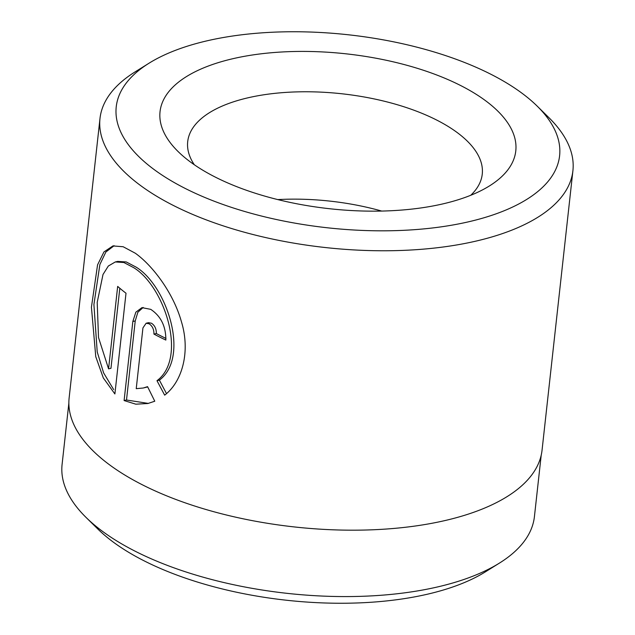 <?xml version="1.0" encoding="UTF-8"?>
<svg xmlns="http://www.w3.org/2000/svg" width="635" height="635" viewBox="0 0 635 635"><rect width="100%" height="100%" fill="white"/><g stroke="black" fill="none" stroke-linecap="round" stroke-linejoin="round"><path stroke-width="0.95" d="M115.292 261.953L117.689 261.406L126.262 261.953L136.088 267.113C166.703 285.702 190.341 357.005 159.377 380.151L156.98 380.706C187.936 357.6 164.306 286.21 133.691 267.66L123.865 262.509L115.292 261.953L108.323 266.033L103.005 274.503L97.203 302.379L98.512 337.51L108.569 368.856L117.673 286.409A237.903 103.545 6.3 0 0 126.008 293.219L114.887 393.954L103.314 377.944L95.766 356.687L91.432 307.189L97.568 264.819L103.965 251.912L112.911 245.935L123.158 246.737L135.287 253.214C152.678 265.597 173.522 293.076 181.531 322.088C190.357 351.219 182.65 381.389 164.663 395.16L156.98 380.706M114.157 245.705L105.878 251.992L99.878 264.517L93.909 304.562L97.218 351.925L103.624 372.912L113.665 389.58M146.137 323.231L148.534 322.683L151.519 323.239C154.829 325.517 156.44 328.954 156.329 333.534L153.932 334.081C154.043 329.501 152.44 326.072 149.122 323.794L146.137 323.239L142.939 327.89L136.231 388.668L143.28 388.009L147.558 386.651L154.773 401.217L147.891 403.511L135.795 404.177L124.103 400.558L132.834 321.485L135.85 312.166L141.954 307.642L150.717 309.348C160.893 316.127 165.941 326.374 165.846 340.074A237.903 103.545 -173.7 0 1 153.932 334.081M143.169 307.443L137.858 312.253L135.231 320.937L126.5 400.01L124.103 400.558M233.37 58.587A178.959 77.891 -173.7 0 1 460.319 85.368A178.959 77.891 -173.7 0 1 487.624 187.039A178.959 77.891 -173.7 0 1 442.46 203.986A178.959 77.891 -173.7 0 1 179.657 153.043A178.959 77.891 -173.7 0 1 233.37 58.587M470.765 195.27A148.169 64.484 6.3 0 0 482.187 174.696A148.169 64.484 6.3 0 0 405.654 107.331A148.169 64.484 6.3 0 0 248.42 97.703A148.169 64.484 6.3 0 0 187.65 142.177A148.169 64.484 6.3 0 0 194.31 164.751M499.507 563.054L485.442 571.825A222.734 96.941 -173.7 0 1 426.903 594.328A222.734 96.941 -173.7 0 1 97.846 529.034L86.035 517.406A237.601 103.41 6.3 0 0 437.063 587.058A237.601 103.41 6.3 0 0 499.507 563.054A237.601 103.41 6.3 0 0 534.424 516.612L541.203 455.231M68.866 403.082L62.087 464.471A237.601 103.41 6.3 0 0 86.035 517.406M207.621 40.688A223.028 97.068 6.3 0 0 149.011 63.222A223.028 97.068 6.3 0 0 186.968 189.317A223.028 97.068 6.3 0 0 468.209 221.885A223.028 97.068 6.3 0 0 537.131 106.069A223.028 97.068 6.3 0 0 207.621 40.688M537.131 106.069L548.942 117.689A237.903 103.545 -173.7 0 1 572.913 170.696A237.903 103.545 -173.7 0 1 475.425 241.237A237.903 103.545 -173.7 0 1 223.845 226.068A237.903 103.545 -173.7 0 1 99.989 118.483A237.903 103.545 -173.7 0 1 134.945 71.985L149.011 63.222M277.789 199.588A146.09 63.587 -173.7 0 1 381.698 211.066M572.913 170.696L542.06 450.12A237.903 103.545 -173.7 0 1 444.579 520.652A237.903 103.545 -173.7 0 1 193 505.484A237.903 103.545 -173.7 0 1 69.136 397.907L99.989 118.483M147.685 386.913L143.28 388.001M126.5 400.01L148.145 403.384M156.329 333.534A237.903 103.545 6.3 0 0 165.973 338.431M159.377 380.151L166.505 393.597M119.809 288.242L110.966 368.3L108.569 368.856M135.231 320.937L132.834 321.485M113.308 245.848L112.911 245.943M148.463 403.376L147.891 403.503"/></g></svg>
